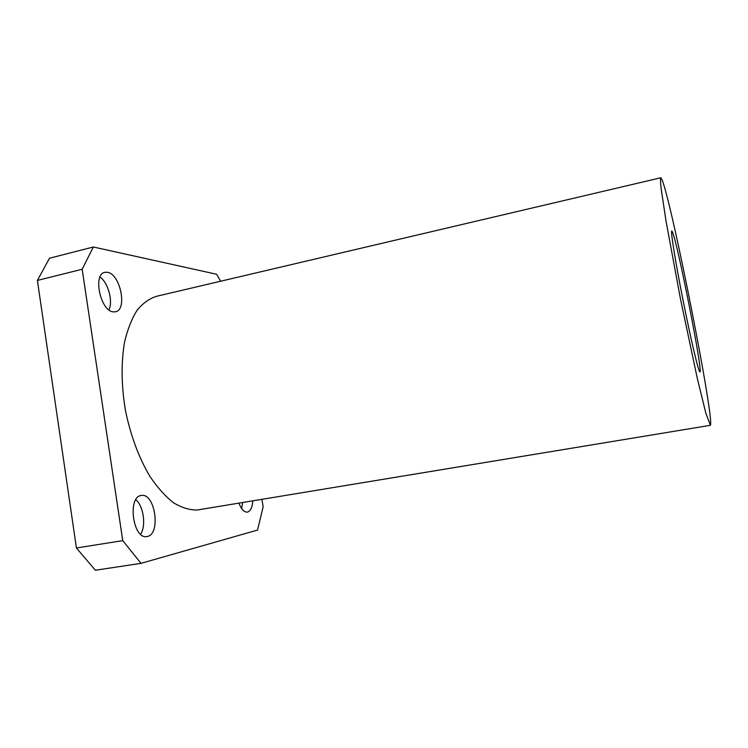 <?xml version="1.0" encoding="UTF-8"?>
<svg xmlns="http://www.w3.org/2000/svg" width="748" height="748" viewBox="0 0 748 748"><rect width="100%" height="100%" fill="white"/><g stroke="black" fill="none" stroke-linecap="round" stroke-linejoin="round"><path stroke-width="1.12" d="M699.885 371.952C703.606 374.767 677.426 241.828 672.321 231.768L671.844 231.048C670.32 230.038 675.341 261.585 683.064 300.331C690.759 339.078 698.539 371.868 699.876 371.943L699.885 371.952M710.376 425.322L705.794 412.98L697.388 378.75L680.558 299.378L666.029 221.109L661.12 188.459C660.447 181.97 660.362 178.407 660.877 177.762L662.139 179.988C672.33 205.158 714.817 420.628 710.376 425.322M200.193 509.519L197.173 510.014C189.562 510.117 181.661 507.686 173.471 502.721C165.271 496.279 157.407 487.49 149.871 476.345C138.838 457.645 130.713 435.785 125.496 410.755C121.307 385.585 121.017 362.584 124.617 341.761C127.665 329.064 131.872 318.489 137.239 310.037C143.139 302.968 149.694 298.359 156.884 296.208L660.736 177.79M238.921 503.124C241.258 509.173 244.007 512.174 247.158 512.128L247.625 512.053C250.636 510.996 252.347 507.256 252.768 500.842M241.641 508.556L242.67 502.506M113.397 311.86L115.314 311.794C127.702 310.289 120.409 273.852 107.403 272.3L105.001 272.319C92.481 273.796 100.484 311.392 113.397 311.86M108.909 309.85C113.219 301.276 108.208 282.679 100.008 277.031M147.421 536.466C161.044 534.007 155.107 492.979 141.55 495.457L141.213 495.503C127.356 496.644 132.817 539.084 146.58 536.606L147.421 536.466M140.596 534.259C146.346 525.76 143.56 505.919 135.799 499.729M220.623 281.229L216.611 274.254L93.35 246.999L82.168 269.261L122.747 540.626L141.007 563.347L257.546 530.061L263.128 506.845L261.922 499.327M82.168 269.261L37.4 280.435L49.499 258.219L93.35 246.999M37.4 280.435L76.427 548.004L122.747 540.626M141.007 563.347L95.389 570.238L76.427 548.004M710.142 425.35L197.173 510.014M140.886 495.569L141.55 495.457"/></g></svg>
